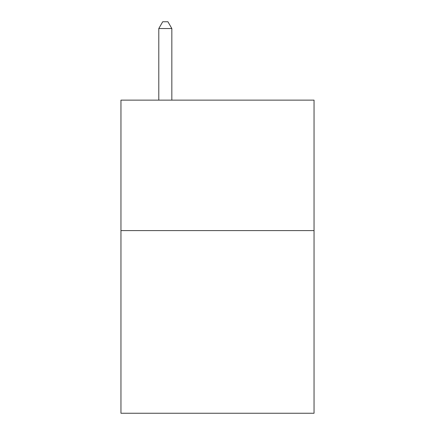 <?xml version="1.0" encoding="UTF-8"?>
<svg xmlns="http://www.w3.org/2000/svg" width="435" height="435" viewBox="0 0 435 435"><rect width="100%" height="100%" fill="white"/><g stroke="black" fill="none" stroke-linecap="round" stroke-linejoin="round"><path stroke-width="0.65" d="M314.043 230.599L314.043 413.25L120.957 413.25L120.957 100.132L314.043 100.132L314.043 230.599L120.957 230.599M171.836 100.132L171.836 28.536L158.791 28.536L158.791 100.132M158.791 28.536L162.706 21.75L167.921 21.75L171.836 28.536"/></g></svg>
